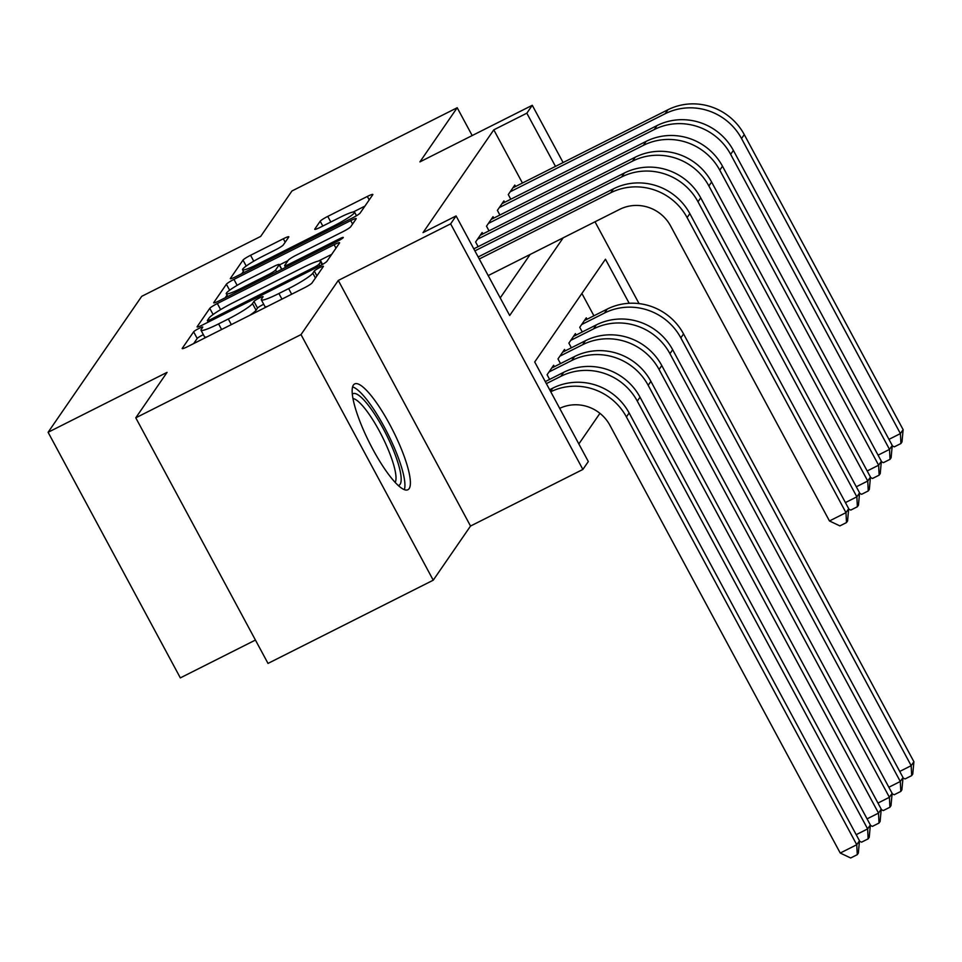 <?xml version="1.0" encoding="UTF-8"?>
<svg xmlns="http://www.w3.org/2000/svg" width="962" height="962" viewBox="0 0 962 962"><rect width="100%" height="100%" fill="white"/><g stroke="black" fill="none" stroke-linecap="round" stroke-linejoin="round"><path stroke-width="1.44" d="M198.906 328.451A5.219 0.613 -28.3 0 0 193.627 331.818L182.275 348.304A7.455 0.878 -28.3 0 0 182.191 348.581A7.455 0.878 -28.3 0 0 187.686 346.597L304.461 287.77A7.455 0.878 -28.3 0 0 312.013 282.96L323.364 266.474A5.219 0.613 -28.3 0 0 323.424 266.282A5.219 0.613 -28.3 0 0 319.576 267.664A5.219 0.613 -28.3 0 0 314.285 271.043L312.818 273.172A23.846 2.826 -28.3 0 1 288.636 288.6L278.908 293.506A23.846 2.826 -28.3 0 1 261.327 299.843A23.846 2.826 -28.3 0 1 261.568 298.99L263.035 296.861A5.219 0.613 -28.3 0 0 263.083 296.669A5.219 0.613 -28.3 0 0 259.247 298.064A5.219 0.613 -28.3 0 0 253.956 301.431L252.489 303.571A23.846 2.826 -28.3 0 1 228.307 318.987L218.578 323.893A23.846 2.826 -28.3 0 1 200.998 330.231A23.846 2.826 -28.3 0 1 201.238 329.377L202.705 327.248A5.219 0.613 -28.3 0 0 202.754 327.056A5.219 0.613 -28.3 0 0 198.906 328.451M203.379 334.656A5.219 0.613 -28.3 0 0 202.489 335.089A5.219 0.613 -28.3 0 0 197.198 338.456L193.675 343.578M263.708 304.257A5.219 0.613 -28.3 0 0 262.818 304.701A5.219 0.613 -28.3 0 0 257.527 308.068L256.06 310.209L252.489 303.571M353.391 385.065A59.223 13.227 63.3 0 0 371.104 445.995A59.223 13.227 63.3 0 0 407.912 489.73A59.223 13.227 63.3 0 0 409.151 488.612A59.223 13.227 63.3 0 0 391.45 427.681A59.223 13.227 63.3 0 0 354.629 383.946A59.223 13.227 63.3 0 0 353.391 385.065M288.744 237.061A7.455 0.878 -28.3 0 0 288.816 236.796A7.455 0.878 -28.3 0 0 283.321 238.768L250.565 255.279A7.455 0.878 -28.3 0 0 243.013 260.089L230.399 278.403A7.455 0.878 -28.3 0 0 230.327 278.667A7.455 0.878 -28.3 0 0 235.822 276.683L352.597 217.869A7.455 0.878 -28.3 0 0 360.149 213.047L372.763 194.745A7.455 0.878 -28.3 0 0 372.835 194.468A7.455 0.878 -28.3 0 0 367.34 196.452L327.765 216.39A7.455 0.878 -28.3 0 0 320.214 221.212L314.815 229.04A7.455 0.878 -28.3 0 0 314.742 229.305A7.455 0.878 -28.3 0 0 320.238 227.333L339.863 217.448A19.937 2.357 -28.3 0 1 354.557 212.145A19.937 2.357 -28.3 0 1 334.139 225.745L257.263 264.466A19.937 2.357 -28.3 0 1 242.568 269.769A19.937 2.357 -28.3 0 1 262.987 256.169L275.793 249.711A7.455 0.878 -28.3 0 0 283.345 244.889L288.744 237.061M522.438 183.033L493.795 129.834L526.839 113.191L532.275 105.291L563.107 162.554M135.774 417.821L301.01 334.596L433.237 580.194L268.013 663.419L135.774 417.821L167.063 372.366L48.1 432.287L141.715 296.332L260.678 236.411L291.967 190.969L457.203 107.732L419.925 161.881L532.275 105.291M433.237 580.194L470.526 526.046L338.287 280.447L301.01 334.596M338.287 280.447L450.637 223.857L456.084 215.945L509.692 315.512L563.191 237.818M493.795 129.834L423.039 232.6L456.084 215.945M217.34 303.535A7.455 0.878 -28.3 0 0 209.776 308.357L197.174 326.659A7.455 0.878 -28.3 0 0 197.102 326.924A7.455 0.878 -28.3 0 0 202.597 324.952L319.372 266.125A7.455 0.878 -28.3 0 0 326.924 261.303L339.526 243.001A7.455 0.878 -28.3 0 0 339.598 242.737A7.455 0.878 -28.3 0 0 334.115 244.709L217.34 303.535L220.611 309.62M213.792 302.537L226.395 284.223A7.455 0.878 -28.3 0 1 233.946 279.401L350.721 220.587A7.455 0.878 -28.3 0 1 356.217 218.602A7.455 0.878 -28.3 0 1 356.144 218.867L350.745 226.707A7.455 0.878 -28.3 0 1 343.193 231.529L295.839 255.375A7.455 0.878 -28.3 0 0 288.275 260.197L284.704 265.392A7.455 0.878 -28.3 0 0 284.62 265.656A7.455 0.878 -28.3 0 0 290.115 263.684L339.418 238.841A5.219 0.613 -28.3 0 1 343.266 237.458A5.219 0.613 -28.3 0 1 337.927 241.017L219.204 300.817A7.455 0.878 -28.3 0 1 213.708 302.802A7.455 0.878 -28.3 0 1 213.792 302.537L213.973 302.886M472.186 135.558L457.203 107.732M482.912 233.922L482.142 232.503L475.613 241.991L478.126 246.657M493.795 218.109L493.037 216.69L486.507 226.178L489.021 230.844M504.677 202.309L503.92 200.89L497.39 210.365L499.903 215.043M500.216 297.919L530.146 254.461M510.786 199.23L508.273 194.565L514.802 185.077L515.572 186.496M578.847 443.951L599.939 413.323M593.915 315.789L581.89 293.458M549.615 379.413L547.101 374.735L553.631 365.259L554.389 366.678M560.497 363.6L557.984 358.934L564.514 349.447L565.283 350.865M571.38 347.799L568.867 343.121L575.396 333.634L576.166 335.065M582.263 331.986L579.749 327.308L586.279 317.833L587.048 319.252M48.1 432.287L180.339 677.885L255.435 640.055M629.184 303.283L605.459 259.223L534.716 361.977L588.323 461.544L582.876 469.444L450.637 223.857M470.526 526.046L582.876 469.444M595.009 221.789L639.057 303.607M555.483 166.39L526.839 113.191M200.998 330.231L204.569 336.868A23.846 2.826 -28.3 0 0 206.926 336.904M249.819 315.295A23.846 2.826 -28.3 0 0 256.06 310.209M261.327 299.843L264.911 306.481A23.846 2.826 -28.3 0 0 267.268 306.517M331.71 254.365L318.446 261.039M207.431 320.382A5.219 0.613 -28.3 0 0 207.383 320.562A5.219 0.613 -28.3 0 0 211.219 319.18L313.72 267.556A5.219 0.613 -28.3 0 0 319.011 264.177L320.562 261.929A23.846 2.826 -28.3 0 0 320.803 261.075A23.846 2.826 -28.3 0 0 303.222 267.412L233.165 302.705A23.846 2.826 -28.3 0 0 208.982 318.133L207.431 320.382M225.192 297.799L227.032 295.13M279.485 264.911L287.987 260.63M246.693 280.134A19.937 2.357 -28.3 0 0 226.286 293.735A19.937 2.357 -28.3 0 0 240.981 288.432L268.061 274.795A7.455 0.878 -28.3 0 0 275.613 269.973L279.196 264.778A7.455 0.878 -28.3 0 0 279.269 264.502A7.455 0.878 -28.3 0 0 273.773 266.486L246.693 280.134M364.935 206.108L353.282 211.977M243.41 271.332L241.799 273.677M559.68 408.357A37.963 36.724 34.5 0 1 609.884 425.24L840.235 853.041L856.757 844.72L859.475 840.764L629.136 412.975A56.938 55.087 -145.5 0 0 552.753 388.155L549.651 389.718M859.475 840.764L858.344 853.078L857.262 854.665L850.648 857.984L840.235 853.041M857.262 854.665L856.757 844.72L626.406 416.919A56.938 55.087 -145.5 0 0 550.745 391.75M488.191 275.589L619.672 209.367A37.963 36.724 34.5 0 1 670.586 225.914L829.46 520.959L845.983 512.638L687.108 217.592A56.938 55.087 -145.5 0 0 610.738 192.773L479.256 258.994M848.7 508.682L847.57 520.995L846.488 522.57L845.983 512.638L848.7 508.682L689.838 213.636A56.938 55.087 -145.5 0 0 613.455 188.817L478.174 256.962M846.488 522.57L839.874 525.901L829.46 520.959M352.308 394.167A51.251 11.448 -116.7 0 1 384.006 430.098A51.251 11.448 -116.7 0 1 400.108 484.307A51.251 11.448 -116.7 0 1 398.316 485.509M404.341 489.622A58.838 13.143 63.3 0 0 387.722 433.585A58.838 13.143 63.3 0 0 352.585 386.892M395.19 482.383A47.451 10.594 63.3 0 0 382.142 436.399A47.451 10.594 63.3 0 0 352.958 398.545M856.192 834.679L867.64 828.907L870.357 824.963L640.019 397.162A56.938 55.087 -145.5 0 0 563.636 372.342L545.274 381.601M870.357 824.963L869.239 837.265L868.145 838.852L867.64 828.907L637.289 401.118A56.938 55.087 -145.5 0 0 560.918 376.298L546.368 383.622M868.145 838.852L861.531 842.183L859.439 841.185M867.075 818.866L878.522 813.106L881.24 809.15L650.901 381.349A56.938 55.087 -145.5 0 0 574.53 356.541L551.719 368.025M881.24 809.15L880.122 821.464L879.027 823.039L878.522 813.106L648.184 385.305A56.938 55.087 -145.5 0 0 571.801 360.485L549.001 371.969M879.027 823.039L872.426 826.37L870.321 825.372M877.969 803.054L889.405 797.294L892.135 793.337L661.784 365.548A56.938 55.087 -145.5 0 0 585.413 340.728L562.614 352.212M892.135 793.337L891.004 805.651L889.91 807.238L889.405 797.294L659.066 369.492A56.938 55.087 -145.5 0 0 582.683 344.685L559.884 356.168M889.91 807.238L883.308 810.557L881.204 809.571M888.852 787.253L900.3 781.481L903.017 777.536L672.666 349.735A56.938 55.087 -145.5 0 0 596.296 324.915L573.496 336.399M903.017 777.536L901.887 789.838L900.805 791.425L900.3 781.481L669.949 353.691A56.938 55.087 -145.5 0 0 593.578 328.872L570.767 340.356M900.805 791.425L894.191 794.756L892.087 793.758M845.418 502.585L856.865 496.825L698.003 201.779A56.938 55.087 -145.5 0 0 621.62 176.96L474.891 250.878M859.583 492.869L858.453 505.182L857.37 506.758L856.865 496.825L859.583 492.869L700.721 197.823A56.938 55.087 -145.5 0 0 624.35 173.016L473.797 248.845M857.37 506.758L850.757 510.088L848.664 509.09M856.3 486.784L867.748 481.012L708.886 185.967A56.938 55.087 -145.5 0 0 632.503 161.159L477.525 239.225M870.466 477.068L869.347 489.369L868.253 490.957L867.748 481.012L870.466 477.068L711.603 182.022A56.938 55.087 -145.5 0 0 635.233 157.203L480.242 235.269M868.253 490.957L861.639 494.288L859.547 493.29M867.195 470.971L878.631 465.211L719.768 170.166A56.938 55.087 -145.5 0 0 643.398 145.346L488.407 223.412M881.36 461.255L880.23 473.569L879.136 475.144L878.631 465.211L881.36 461.255L722.486 166.21A56.938 55.087 -145.5 0 0 646.115 141.39L491.125 219.456M879.136 475.144L872.534 478.475L870.43 477.477M878.078 455.158L889.513 449.398L730.651 154.353A56.938 55.087 -145.5 0 0 654.28 129.533L499.29 207.6M892.243 445.442L891.113 457.756L890.018 459.331L889.513 449.398L892.243 445.442L733.369 150.397A56.938 55.087 -145.5 0 0 656.998 125.589L502.008 203.655M890.018 459.331L883.417 462.662L881.312 461.664M899.735 771.44L911.182 765.68L913.9 761.724L683.549 333.922A56.938 55.087 -145.5 0 0 607.178 309.115L584.379 320.599M913.9 761.724L912.77 774.037L911.687 775.612L911.182 765.68L680.831 337.878A56.938 55.087 -145.5 0 0 604.461 313.059L581.661 324.543M911.687 775.612L905.074 778.943L902.981 777.945M888.96 439.357L900.408 433.585L741.534 138.54A56.938 55.087 -145.5 0 0 665.163 113.732L510.173 191.799M903.126 429.641L901.995 441.943L900.913 443.53L900.408 433.585L903.126 429.641L744.263 134.596A56.938 55.087 -145.5 0 0 667.881 109.776L512.902 187.843M900.913 443.53L894.299 446.861L892.207 445.863M197.198 338.456L193.627 331.818M316.895 275.878L314.285 271.043M257.527 308.068L253.956 301.431M221.597 329.509L218.578 323.893M231.337 324.615L228.307 318.987M281.938 299.122L278.908 293.506M291.666 294.216L288.636 288.6M315.428 278.018L312.818 273.172M335.966 248.172L334.115 244.709M213.095 314.514L209.776 308.357M211.82 320.298L211.219 319.18M314.321 268.663L313.72 267.556M319.913 265.849L319.011 264.177M322.054 264.694L320.562 261.929M229.629 290.223L226.395 284.223M237.145 285.341L233.946 279.401M352.585 224.038L350.721 220.587M290.716 264.803L290.115 263.684M339.995 239.911L339.418 238.841M241.582 289.55L240.981 288.432M268.663 275.902L268.061 274.795M276.647 271.885L275.613 269.973M281.662 269.36L279.196 264.778M257.864 265.584L257.263 264.466M334.74 226.864L334.139 225.745M322.811 226.034L320.214 221.212M330.796 222.006L327.765 216.39M369.204 199.904L367.34 196.452M246.212 266.041L243.013 260.089M253.752 261.195L250.565 255.279M285.185 242.22L283.321 238.768M550.541 391.378L552.753 388.155M626.406 416.919L629.136 412.975M610.738 192.773L613.455 188.817M687.108 217.592L689.838 213.636M560.918 376.298L563.636 372.342M637.289 401.118L640.019 397.162M571.801 360.485L574.53 356.541M648.184 385.305L650.901 381.349M582.683 344.685L585.413 340.728M659.066 369.492L661.784 365.548M593.578 328.872L596.296 324.915M669.949 353.691L672.666 349.735M621.62 176.96L624.35 173.016M698.003 201.779L700.721 197.823M632.503 161.159L635.233 157.203M708.886 185.967L711.603 182.022M643.398 145.346L646.115 141.39M719.768 170.166L722.486 166.21M654.28 129.533L656.998 125.589M730.651 154.353L733.369 150.397M604.461 313.059L607.178 309.115M680.831 337.878L683.549 333.922M665.163 113.732L667.881 109.776M741.534 138.54L744.263 134.596M208.213 322.114L207.383 320.562M322.583 264.382L320.803 261.075M285.558 267.4L284.62 265.656M227.778 296.5L226.286 293.735M281.83 269.276L279.269 264.502M244.059 272.535L242.568 269.769M356.481 215.728L354.557 212.145"/></g></svg>
